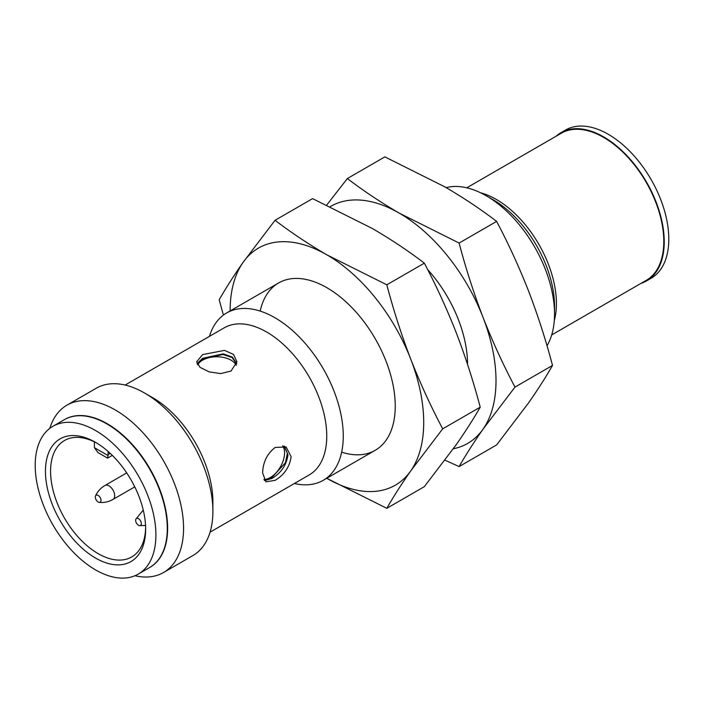 <?xml version="1.0" encoding="UTF-8"?>
<svg xmlns="http://www.w3.org/2000/svg" width="704" height="704" viewBox="0 0 704 704"><rect width="100%" height="100%" fill="white"/><g stroke="black" fill="none" stroke-linecap="round" stroke-linejoin="round"><path stroke-width="1.06" d="M136.743 523.565A4.022 2.323 60 0 1 135.828 519.235A4.022 2.323 60 0 1 140.21 520.362A4.022 2.323 60 0 1 141.293 524.058A4.022 2.323 60 0 1 139.515 525.624A4.022 2.323 60 0 1 136.743 523.565M96.158 495.202A4.022 2.323 60 0 1 100.179 497.534A4.022 2.323 60 0 1 100.179 502.181A4.022 2.323 60 0 1 99.211 502.357A4.022 2.323 60 0 1 96.158 499.858A4.022 2.323 60 0 1 95.515 495.959A4.022 2.323 60 0 1 96.158 495.202M110.211 453.35L108.073 454.582A9.662 5.579 60 0 1 108.02 455.541L107.589 458.128L112.332 455.391M94.406 441.866L94.406 446.697A9.662 5.579 -120 0 0 94.459 447.709L97.926 452.549L107.562 458.128M108.073 454.582L108.073 451.422M96.844 443.124A67.232 38.817 -120 0 0 64.495 440.502A67.232 38.817 -120 0 0 64.495 518.135A67.232 38.817 -120 0 0 131.727 556.952A67.232 38.817 -120 0 0 145.631 527.622M130.97 479.75A70.849 40.911 -120 0 0 95.55 442.358A70.849 40.911 -120 0 0 49.262 451.343A70.849 40.911 -120 0 0 60.122 520.661A70.849 40.911 -120 0 0 114.717 564.722A70.849 40.911 -120 0 0 145.649 529.126A70.849 40.911 -120 0 0 130.97 479.75M138.222 475.57A85.342 49.271 60 0 1 138.222 574.121A85.342 49.271 60 0 1 52.879 524.841A85.342 49.271 60 0 1 52.879 426.298A85.342 49.271 60 0 1 138.222 475.57M138.222 574.121L149.609 567.547A85.342 49.271 -120 0 0 149.609 468.996A85.342 49.271 -120 0 0 64.266 419.716L52.879 426.298M64.434 419.619A85.342 49.271 60 0 1 130.258 442.27A85.342 49.271 60 0 1 167.622 528.273A85.342 49.271 60 0 1 149.776 567.442M284.09 446.09L287.355 453.27L285.472 462.695L271.348 478.113L264.334 480.269M263.85 479.468A20.126 11.625 120 0 0 270.327 477.523A20.126 11.625 120 0 0 282.674 445.79M197.199 364.003L202.585 359.005L222.983 354.482L232.091 357.553L236.685 363.977M236.245 365.358A20.126 11.625 -0 0 0 202.585 360.184A20.126 11.625 -0 0 0 197.666 364.822M49.826 428.322A96.615 55.783 60 0 1 66.942 405.161A96.615 55.783 60 0 1 141.39 431.042A96.615 55.783 60 0 1 183.568 528.273A96.615 55.783 60 0 1 163.557 572.502A96.615 55.783 60 0 1 134.939 575.74M66.942 405.161L96.254 388.23A96.615 55.783 60 0 1 144.566 393.017A96.615 55.783 60 0 1 212.89 511.35A96.615 55.783 60 0 1 192.878 555.579L163.557 572.502M236.755 363.651L232.346 357.078L223.238 353.848L202.585 358.327L197.058 363.669M264.554 480.568L271.938 478.456C281.195 472.85 286.537 464.983 287.98 454.846L284.416 446.195M202.585 354.596L224.497 350.381L233.561 354.464L236.94 361.821L231.044 371.034L220.722 373.595L209.132 371.87L200.068 367.365L196.689 361.821L202.585 354.596M144.566 393.017L152.821 397.786A84.946 49.042 60 0 1 212.89 501.82L212.89 511.35M275.167 447.445L286.097 446.952L291.113 456.65C289.714 466.796 284.398 474.681 275.167 480.322L265.962 481.809L262.645 473.088C262.918 462.299 267.089 453.754 275.167 447.445M125.118 385.053L224.215 327.835A84.946 49.042 60 0 1 289.67 350.592A84.946 49.042 60 0 1 326.753 436.075A84.946 49.042 60 0 1 309.162 474.962L210.056 532.18M209.449 336.362A96.615 55.783 60 0 1 226.635 312.963A96.615 55.783 60 0 1 301.083 338.844A96.615 55.783 60 0 1 343.262 436.075A96.615 55.783 60 0 1 323.25 480.304A96.615 55.783 60 0 1 294.395 483.49M547.008 345.743A96.615 55.783 -120 0 0 554.532 314.098A96.615 55.783 -120 0 0 486.209 195.774A96.615 55.783 -120 0 0 446.151 187.625M554.532 314.098L554.532 306.108A86.83 50.134 -120 0 0 493.134 199.769L486.209 195.774M551.698 334.928L646.202 280.377A84.946 49.042 -120 0 0 663.793 241.49A84.946 49.042 -120 0 0 626.71 156.006A84.946 49.042 -120 0 0 561.255 133.25L466.761 187.81M556.019 136.277A85.589 49.412 60 0 1 560.93 132.695A85.589 49.412 60 0 1 626.886 155.619A85.589 49.412 60 0 1 664.242 241.754A85.589 49.412 60 0 1 646.518 280.931A85.589 49.412 60 0 1 640.957 283.404M646.518 280.931L651.077 278.3A85.589 49.412 -120 0 0 668.8 239.122A85.589 49.412 -120 0 0 631.444 152.988A85.589 49.412 -120 0 0 565.488 130.064L560.93 132.695M496.637 221.399C508.49 243.804 519.138 267.036 528.59 291.095C537.856 315.269 545.829 340.041 552.517 365.42C545.829 377.115 537.856 389.594 528.59 402.855L496.637 444.919L459.114 466.585C465.802 454.89 473.783 442.411 483.041 429.15L514.994 387.086C503.149 364.69 492.501 341.458 483.041 317.39C473.783 293.216 465.802 268.444 459.114 243.065L496.637 221.399C480.682 209.211 463.39 197.683 444.77 186.824L384.877 156.878L347.362 178.543L326.735 205.031M552.517 365.42L514.994 387.086M459.114 243.065L399.23 213.118C380.609 202.259 363.317 190.731 347.362 178.543M444.954 460.178L459.114 466.585M330.238 206.668A136.875 79.024 60 0 1 399.23 213.118A136.875 79.024 60 0 1 483.041 317.39A136.875 79.024 60 0 1 483.041 429.15A136.875 79.024 60 0 1 453.314 448.782M427.654 269.562A96.615 55.783 60 0 1 467.544 364.32A96.615 55.783 60 0 1 467.544 364.39M424.336 263.146C436.181 285.542 446.829 308.774 456.289 332.842C465.546 357.016 473.528 381.788 480.216 407.167C473.528 418.862 465.546 431.341 456.289 444.602L424.336 486.666L386.813 508.323C393.501 496.628 401.474 484.15 410.74 470.897L442.693 428.833C430.839 406.428 420.191 383.196 410.74 359.137C401.474 334.963 393.501 310.191 386.813 284.812L424.336 263.146C408.373 250.958 391.09 239.43 372.469 228.571L312.576 198.625L275.053 220.29L243.1 262.354C233.842 275.607 225.861 288.086 219.173 299.781L223.414 315.084M480.216 407.167L442.693 428.833M386.813 284.812L326.92 254.866C308.299 244.006 291.016 232.478 275.053 220.29M230.138 310.939A136.875 79.024 60 0 1 243.1 262.354A136.875 79.024 60 0 1 326.92 254.866A136.875 79.024 60 0 1 410.74 359.137A136.875 79.024 60 0 1 410.74 470.897A136.875 79.024 60 0 1 326.92 478.386L386.813 508.323M260.207 311.098A96.615 55.783 60 0 1 326.92 287.734A96.615 55.783 60 0 1 395.243 406.067A96.615 55.783 60 0 1 341.651 452.162M95.515 495.959C97.398 491.612 100.549 488.11 104.958 485.478A8.052 4.646 60 0 1 104.958 485.478A8.052 4.646 60 0 1 104.966 485.47A8.052 4.646 60 0 1 113.01 490.134A8.052 4.646 60 0 1 113.01 499.418A8.052 4.646 60 0 1 113.001 499.426M94.459 447.709L108.02 455.541M480.524 192.764A84.946 49.042 60 0 1 556.415 303.477A84.946 49.042 60 0 1 554.294 320.531M135.828 519.235L143.246 510.057M139.515 525.624L145.552 525.483M134.772 486.86L112.948 499.453C108.478 501.934 103.893 502.902 99.211 502.357M126.72 472.912L104.958 485.478M226.635 312.963L278.617 282.946M323.25 480.304L375.232 450.296"/></g></svg>

